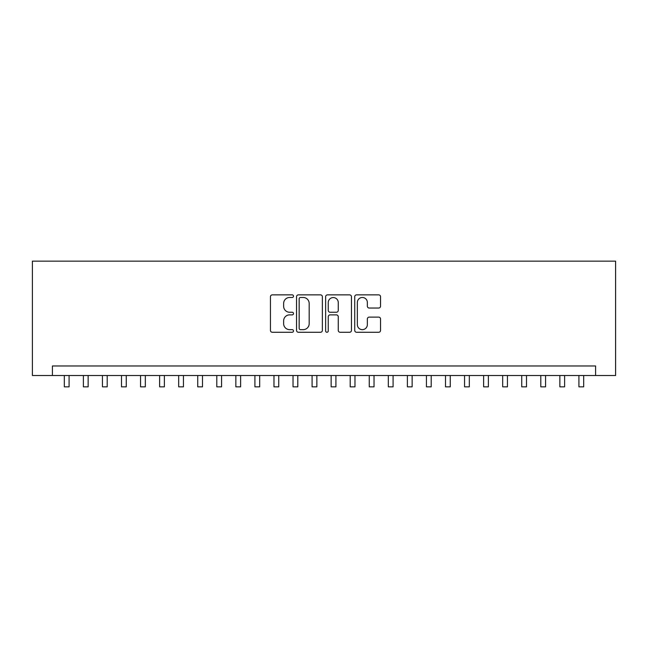 <?xml version="1.0" encoding="UTF-8"?>
<svg xmlns="http://www.w3.org/2000/svg" width="648" height="648" viewBox="0 0 648 648"><rect width="100%" height="100%" fill="white"/><g stroke="black" fill="none" stroke-linecap="round" stroke-linejoin="round"><path stroke-width="0.97" d="M293.504 296.168A1.312 1.312 0 0 0 292.199 294.856L272.322 294.856A1.871 1.871 0 0 0 270.451 296.727L270.451 330.399A1.871 1.871 0 0 0 272.322 332.27L292.199 332.27A1.312 1.312 0 0 0 293.504 330.966A1.312 1.312 0 0 0 292.199 329.654L289.624 329.654A5.986 5.986 0 0 1 283.638 323.668L283.638 320.857A5.986 5.986 0 0 1 289.624 314.871L292.199 314.871A1.312 1.312 0 0 0 293.504 313.567A1.312 1.312 0 0 0 292.199 312.255L289.624 312.255A5.986 5.986 0 0 1 283.638 306.269L283.638 303.466A5.986 5.986 0 0 1 289.624 297.481L292.199 297.481A1.312 1.312 0 0 0 293.504 296.168M378.675 308.043A1.871 1.871 0 0 0 380.546 306.172L380.546 296.727A1.871 1.871 0 0 0 378.675 294.856L356.594 294.856A1.871 1.871 0 0 0 354.723 296.727L354.723 330.399A1.871 1.871 0 0 0 356.594 332.27L378.675 332.27A1.871 1.871 0 0 0 380.546 330.399L380.546 318.994A1.871 1.871 0 0 0 378.675 317.123L369.222 317.123A1.871 1.871 0 0 0 367.351 318.994L367.351 324.648A5.006 5.006 0 0 1 362.354 329.654A5.006 5.006 0 0 1 357.348 324.648L357.348 302.478A5.006 5.006 0 0 1 362.354 297.481A5.006 5.006 0 0 1 367.351 302.478L367.351 306.172A1.871 1.871 0 0 0 369.222 308.043L378.675 308.043M595.585 375.508L615.6 375.508L615.6 261.152L32.4 261.152L32.4 375.508L595.585 375.508L595.585 365.974L52.415 365.974L52.415 375.508M322.364 296.727A1.871 1.871 0 0 0 320.493 294.856L298.42 294.856A1.871 1.871 0 0 0 296.549 296.727L296.549 330.399A1.871 1.871 0 0 0 298.42 332.27L320.493 332.27A1.871 1.871 0 0 0 322.364 330.399L322.364 296.727M327.507 294.856L349.58 294.856A1.871 1.871 0 0 1 351.451 296.727L351.451 330.399A1.871 1.871 0 0 1 349.58 332.27L340.135 332.27A1.871 1.871 0 0 1 338.264 330.399L338.264 316.742A1.871 1.871 0 0 0 336.393 314.871L330.124 314.871A1.871 1.871 0 0 0 328.252 316.742L328.252 330.966A1.312 1.312 0 0 1 326.948 332.27A1.312 1.312 0 0 1 325.636 330.966L325.636 296.727A1.871 1.871 0 0 1 327.507 294.856M300.478 297.481A1.312 1.312 0 0 0 299.165 298.785L299.165 328.342A1.312 1.312 0 0 0 300.478 329.654L303.191 329.654A5.986 5.986 0 0 0 309.177 323.668L309.177 303.466A5.986 5.986 0 0 0 303.191 297.481L300.478 297.481M338.264 302.576A5.006 5.006 0 0 0 333.258 297.57A5.006 5.006 0 0 0 328.252 302.576L328.252 310.384A1.871 1.871 0 0 0 330.124 312.255L336.393 312.255A1.871 1.871 0 0 0 338.264 310.384L338.264 302.576M64.322 375.508L64.322 386.848L69.085 386.848L69.085 375.508M83.381 375.508L83.381 386.848L88.144 386.848L88.144 375.508M102.441 375.508L102.441 386.848L107.204 386.848L107.204 375.508M121.5 375.508L121.5 386.848L126.263 386.848L126.263 375.508M140.559 375.508L140.559 386.848L145.322 386.848L145.322 375.508M159.619 375.508L159.619 386.848L164.381 386.848L164.381 375.508M178.678 375.508L178.678 386.848L183.441 386.848L183.441 375.508M197.737 375.508L197.737 386.848L202.5 386.848L202.5 375.508M216.797 375.508L216.797 386.848L221.559 386.848L221.559 375.508M235.856 375.508L235.856 386.848L240.619 386.848L240.619 375.508M254.915 375.508L254.915 386.848L259.678 386.848L259.678 375.508M273.974 375.508L273.974 386.848L278.737 386.848L278.737 375.508M293.026 375.508L293.026 386.848L297.796 386.848L297.796 375.508M312.085 375.508L312.085 386.848L316.856 386.848L316.856 375.508M331.144 375.508L331.144 386.848L335.915 386.848L335.915 375.508M350.204 375.508L350.204 386.848L354.974 386.848L354.974 375.508M369.263 375.508L369.263 386.848L374.026 386.848L374.026 375.508M388.322 375.508L388.322 386.848L393.085 386.848L393.085 375.508M407.381 375.508L407.381 386.848L412.144 386.848L412.144 375.508M426.441 375.508L426.441 386.848L431.204 386.848L431.204 375.508M445.5 375.508L445.5 386.848L450.263 386.848L450.263 375.508M464.559 375.508L464.559 386.848L469.322 386.848L469.322 375.508M483.619 375.508L483.619 386.848L488.381 386.848L488.381 375.508M502.678 375.508L502.678 386.848L507.441 386.848L507.441 375.508M521.737 375.508L521.737 386.848L526.5 386.848L526.5 375.508M540.797 375.508L540.797 386.848L545.559 386.848L545.559 375.508M559.856 375.508L559.856 386.848L564.619 386.848L564.619 375.508M578.915 375.508L578.915 386.848L583.678 386.848L583.678 375.508"/></g></svg>
